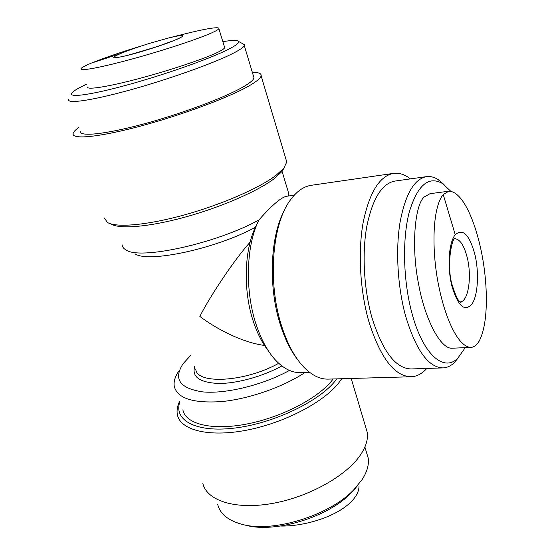 <?xml version="1.0" encoding="UTF-8"?>
<svg xmlns="http://www.w3.org/2000/svg" width="555" height="555" viewBox="0 0 555 555"><rect width="100%" height="100%" fill="white"/><g stroke="black" fill="none" stroke-linecap="round" stroke-linejoin="round"><path stroke-width="0.83" d="M280.622 526.036C305.583 526.605 343.087 515.213 355.651 496.337L355.651 496.337C357.878 492.833 359.002 489.468 359.002 486.256M470.82 347.402L452.186 348.214C440.254 349.338 424.658 318.015 418.657 284.431C411.068 247.481 414.724 204.788 424.249 196.963L430.069 193.667L448.849 191.218C462.655 191.246 475.122 221.181 481.4 251.797C487.658 282.12 489.115 322.795 479.041 341.339L479.041 341.339C476.641 345.238 473.901 347.263 470.82 347.402C458.27 347.007 445.374 319 438.658 285.596C431.846 252.733 431.769 208.34 443.23 194.514L448.849 191.218M168.769 37.941L149.857 43.283C137.959 46.974 128.212 50.387 120.608 53.53C109.467 58.462 111.826 59.073 127.685 55.354C142.885 51.594 167.145 43.678 177.302 39.183C186.986 34.646 184.142 34.23 168.769 37.941L183.157 34.306C202.908 29.339 219.711 26.092 218.864 28.673L224.706 47.688C224.178 48.784 221.896 50.304 217.858 52.253C206.807 57.935 168.588 70.873 137.702 78.907C109.515 86.393 86.677 90.278 87.482 87.017M218.864 28.673C218.497 29.484 216.152 30.865 211.83 32.821C194.305 40.584 154.928 52.954 128.018 60.113C100.524 67.467 80.426 71.387 80.912 68.771C81.349 67.731 84.79 65.858 91.242 63.152C104.666 57.755 121.073 52.121 140.45 46.252M451.943 286.186C447.052 267.323 448.752 242.313 455.239 234.751C462.87 228.07 469.405 234.599 474.858 254.336C479.215 272.13 478.021 295.177 472.048 303.89C464.785 312.298 458.083 306.402 451.943 286.186M341.72 378.725L338.821 382.79C323.745 402.292 283.848 423.181 246.045 430.291C208.187 437.5 180.084 429.931 177.371 414.627C176.58 410.436 177.35 405.927 179.688 401.105M202.783 483.079C206.293 500.305 234.453 509.969 271.409 503.607C308.316 497.356 346.625 475.857 360.618 454.725C365.981 446.65 368.201 439.234 367.285 432.477L365.474 426.386M336.823 378.864L335.629 380.432C319.458 401.32 273.65 423.396 234.682 428.065C195.603 432.9 173.278 420.086 179.91 401.709M217.692 504.301C219.912 513.701 227.814 520.319 241.397 524.149C272.179 533.334 329.83 515.602 354.041 489.496L362.186 479.499C367.139 471.743 369.137 464.577 368.187 458L366.439 452.193M333.153 378.968L331.952 380.529C317.8 398.497 280.92 417.631 246.122 424.159C211.268 430.777 185.335 423.888 182.879 409.777M289.46 370.442C262.917 385.004 225.982 394.078 202.929 391.913C179.626 388.424 173.056 378.968 183.226 363.553L190.858 355.221M305.188 372.419C282.988 387.043 249.223 398.906 221.861 401.556C193.306 403.492 177.454 398.455 174.291 386.453C173.465 381.5 175.186 376.075 179.445 370.185M294.219 195.207L286.782 196.248C284.507 196.574 281.343 198.357 277.292 201.59C272.234 205.662 266.109 211.788 258.921 219.974C246.115 245.227 244.706 290.737 256.223 324.765C261.273 339.868 267.746 351.69 275.634 360.237C283.709 368.714 291.93 372.828 300.297 372.578L309.503 372.273M135.018 253.774C147.769 263.313 216.186 248.73 255.439 227.238C244.117 250.513 243.048 291.098 253.385 321.623C257.298 333.375 262.238 343.025 268.204 350.587M255.439 227.238L258.595 220.647M288.281 196.04L288.739 193.535L287.802 190.414M297.647 359.633C290.785 350.795 285.083 339.348 280.532 325.286C267.94 287.143 270.132 235.722 284.701 209.693M426.795 368.437C422.05 373.744 416.805 376.519 411.054 376.769L328.137 379.114C320.103 379.336 312.125 375.471 304.202 367.535C295.114 358.142 287.65 344.488 281.808 326.59C267.572 283.73 271.839 225.351 289.814 200.785C296.259 191.607 303.46 186.438 311.411 185.28L393.502 173.382C399.212 172.64 404.852 174.478 410.436 178.89M284.382 167.464L281.947 171.523L274.274 178.62C258.089 191.003 221.639 207.001 185.641 216.956C149.621 226.933 119.651 229.409 111.153 224.067M285.867 158.959L286.769 161.984L283.869 168.123L275.974 175.394C259.296 188.103 221.549 204.628 184.274 214.945C146.971 225.288 116.037 227.89 107.386 222.416L104.423 218.087M411.054 376.769C394.39 376.297 380.293 357.795 368.763 321.269C360.035 290.619 357.864 251.991 363.123 222.666C369.346 192.509 379.474 176.081 393.502 173.382M264.506 345.439C244.221 342.872 217.942 330.176 199.849 316.412C210.324 295.78 234.113 259.948 250.132 242.188M252.331 72.303C258.616 72.303 261.551 73.489 261.134 75.868C260.6 78.234 256.507 81.606 248.876 85.983C228.944 97.423 182.144 114.941 140.776 126.04C99.317 137.189 72.004 139.763 73.107 133.713C73.343 132.069 75.272 129.967 78.893 127.414M458.971 357.025L454.136 362.817C450.681 366.043 446.962 367.743 442.98 367.91C428.252 367.445 415.73 349.914 405.4 315.33C397.609 286.449 395.521 250.18 399.988 222.666C405.303 194.375 414.134 179.029 426.476 176.636C430.43 176.122 434.385 177.156 438.332 179.744L444.09 184.621M442.98 367.91L411.082 368.95C395.59 368.52 382.527 351.35 371.899 317.446C363.893 289.141 361.915 253.573 366.772 226.53C372.509 198.704 381.875 183.552 394.869 181.076L426.476 176.636M242.674 43.706L244.228 44.56L244.283 45.538C243.645 47.314 239.6 50.075 232.15 53.821C212.967 63.471 169.095 79.143 130.723 89.785C92.269 100.469 67.176 104.076 68.64 99.574M253.475 76.118L253.996 77.86C253.496 80.073 249.625 83.243 242.396 87.357C223.762 97.971 180.639 114.066 142.621 124.251C104.527 134.483 79.296 136.884 80.322 131.285M465.284 347.645L457.736 358.259C443.757 372.454 422.716 354.437 411.817 312.729C403.166 280.504 402.195 239.094 409.215 212.239C417.492 185.03 428.64 175.491 442.661 183.622L450.702 191.211M222.853 41.66C232.254 40.099 237.498 40.036 238.595 41.459C239.441 42.943 235.528 45.822 226.849 50.11C207.702 59.545 163.239 75.168 126.061 85.283C88.779 95.453 67.002 98.034 72.081 92.685C74.009 90.631 78.817 87.829 86.497 84.277M245.227 525.058C274.496 533.757 328.893 517.024 351.891 492.243L357.767 485.417M122.121 244.79C122.301 246.836 123.557 248.529 125.881 249.868C139.367 260.295 216.096 243.638 258.921 219.974M443.23 194.514L455.239 234.751M91.242 63.152L120.608 53.53M454.698 238.719C459.866 239.004 464.029 245.227 467.185 257.388C472.104 276.577 468.344 301.823 460.157 301.913L461.018 302.329C458.909 302.53 455.995 296.863 452.269 285.332C446.081 265.561 452.054 236.423 455.475 238.157L454.705 238.712M278.714 363.296C245.192 382.201 196.206 384.726 195.769 368.971M281.843 365.925C262.897 376.463 236.784 383.651 218.386 383.45C199.425 382.513 191.558 376.769 194.784 366.217M180.139 37.795L174.201 40.439L156.108 46.967L128.025 55.236C117.591 57.817 115.516 57.616 116.148 57.484L116.848 57.505M351.204 378.461L367.285 432.477M364.892 447.039L368.187 458M282.065 171.315L288.739 193.535M281.947 171.523L283.869 168.123M261.134 75.868L286.769 161.984M244.283 45.538L253.996 77.86M457.736 358.259L454.136 362.817M238.595 41.459L244.228 44.56M351.891 492.243L354.041 489.496M442.661 183.622L438.332 179.744"/></g></svg>
